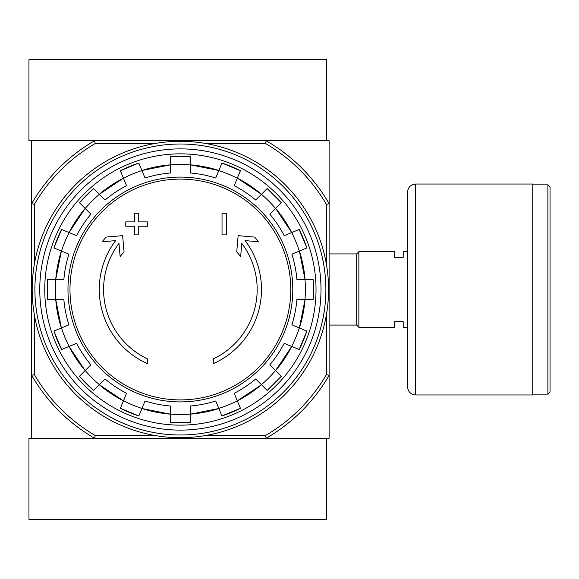 <?xml version="1.0" encoding="UTF-8"?>
<svg xmlns="http://www.w3.org/2000/svg" width="579" height="579" viewBox="0 0 579 579"><rect width="100%" height="100%" fill="white"/><g stroke="black" fill="none" stroke-linecap="round" stroke-linejoin="round"><path stroke-width="0.87" d="M205.617 143.476L265.479 143.476L266.21 140.769A171.717 171.717 0 0 1 329.118 203.678L329.118 140.769L31.657 140.769L31.657 438.231L94.558 438.231A171.717 171.717 0 0 1 31.657 375.322L34.356 374.599L34.356 314.73M147.392 363.612A81.125 81.125 0 0 1 115.655 240.603L102.099 241.79L106.109 237.093L122.632 235.646L124.058 251.887L120.114 256.504L118.97 243.39A76.797 76.797 0 0 0 147.392 358.85L147.392 363.612M213.376 358.85L213.376 363.612A81.125 81.125 0 0 0 245.12 240.603L258.668 241.79L254.659 237.093L238.135 235.646L236.717 251.887L240.654 256.504L241.798 243.39A76.797 76.797 0 0 1 213.376 358.85M222.032 234.879L226.36 234.879L226.36 213.238L222.032 213.238L222.032 234.879M134.415 226.223L134.415 234.879L138.743 234.879L138.743 226.223L147.392 226.223L147.392 221.895L138.743 221.895L138.743 213.238L134.415 213.238L134.415 221.895L125.759 221.895L125.759 226.223L134.415 226.223M53.934 247.957A133.098 133.098 0 0 1 61.591 229.465L53.934 247.95L68.908 254.152A116.951 116.951 0 0 0 63.864 279.498L47.666 279.498L47.659 299.502A133.098 133.098 0 0 1 47.666 279.498M47.666 299.502L63.864 299.502A116.951 116.951 0 0 0 68.908 324.848L53.934 331.043A133.098 133.098 0 0 0 61.591 349.535L53.934 331.05M61.591 349.535L76.566 343.333A116.951 116.951 0 0 0 90.917 364.821L79.461 376.278L93.61 390.427A133.098 133.098 0 0 1 79.461 376.278M93.61 390.427L105.067 378.97L99.313 384.724L123.436 400.842A125.064 125.064 0 0 1 99.313 384.724M105.067 378.97A116.951 116.951 0 0 0 126.548 393.322L120.352 408.289L138.837 415.954A133.098 133.098 0 0 1 120.352 408.289M138.837 415.946L145.04 400.979A116.951 116.951 0 0 0 170.378 406.024L170.378 422.221L190.39 422.229A133.098 133.098 0 0 1 170.378 422.221M190.39 422.221L190.39 406.024A116.951 116.951 0 0 0 215.735 400.979L221.931 415.946L240.423 408.296A133.098 133.098 0 0 1 221.931 415.946M240.423 408.289L234.22 393.322A116.951 116.951 0 0 0 255.701 378.97L267.158 390.427L281.314 376.278A133.098 133.098 0 0 1 267.158 390.427M281.307 376.278L269.85 364.821L275.611 370.574L291.729 346.452A125.064 125.064 0 0 1 275.611 370.574M269.85 364.821A116.951 116.951 0 0 0 284.209 343.333L299.177 349.535L306.834 331.05A133.098 133.098 0 0 1 299.177 349.535M306.834 331.043L291.867 324.848A116.951 116.951 0 0 0 296.904 299.502L313.109 299.502L313.109 279.498A133.098 133.098 0 0 1 313.109 299.502M313.109 279.498L296.904 279.498A116.951 116.951 0 0 0 291.867 254.152L306.834 247.957L299.177 229.465A133.098 133.098 0 0 1 306.834 247.957M299.177 229.465L284.209 235.667A116.951 116.951 0 0 0 269.85 214.179L281.307 202.722L267.158 188.573A133.098 133.098 0 0 1 281.307 202.722M267.158 188.573L255.701 200.03L261.455 194.276L237.332 178.158A125.064 125.064 0 0 1 261.455 194.276M255.701 200.03A116.951 116.951 0 0 0 234.22 185.678L240.423 170.711L221.931 163.046A133.098 133.098 0 0 1 240.423 170.711M221.931 163.054L215.735 178.021A116.951 116.951 0 0 0 190.39 172.976L190.39 156.779A133.098 133.098 0 0 0 170.378 156.779L190.39 156.771M170.378 156.779L170.378 172.976A116.951 116.951 0 0 0 145.04 178.021L138.837 163.054L120.352 170.704A133.098 133.098 0 0 1 138.837 163.054M120.352 170.711L126.548 185.678A116.951 116.951 0 0 0 105.067 200.03L93.61 188.573L79.461 202.722A133.098 133.098 0 0 1 93.61 188.573M79.461 202.722L90.917 214.179L85.164 208.426L69.046 232.548A125.064 125.064 0 0 1 85.164 208.426M90.917 214.179A116.951 116.951 0 0 0 76.566 235.667L61.591 229.465M326.411 314.73L326.411 374.599A169.01 169.01 0 0 1 265.479 435.524L266.21 438.231L329.118 438.231L329.118 375.322A171.717 171.717 0 0 1 266.21 438.231L94.558 438.231L95.289 435.524A169.01 169.01 0 0 1 34.356 374.599M265.479 143.476A169.01 169.01 0 0 1 326.411 204.401L329.118 203.678L329.118 375.322L326.411 374.599M265.479 435.524L205.617 435.524M155.158 435.524L95.289 435.524M34.356 264.27L34.356 204.401L31.657 203.678A171.717 171.717 0 0 1 94.558 140.769L95.289 143.476L155.158 143.476M326.411 204.401L326.411 264.27M34.356 204.401A169.01 169.01 0 0 1 95.289 143.476M39.77 289.5A140.617 140.617 0 0 1 250.693 167.722A140.617 140.617 0 0 1 250.693 411.278A140.617 140.617 0 0 1 39.77 289.5M44.742 289.5A135.645 135.645 0 0 1 248.21 172.028A135.645 135.645 0 0 1 248.21 406.972A135.645 135.645 0 0 1 44.742 289.5M407.536 327.359L403.208 327.359L403.208 321.678L394.56 321.678L394.56 327.359L358.864 327.359L358.864 251.641L394.56 251.641L394.56 257.322L403.208 257.322L403.208 251.641L407.536 251.641M329.118 253.92L356.7 253.92L356.7 325.08L358.864 327.244M358.864 251.756L356.7 253.92M550.05 187.01L550.05 391.99L547.886 394.154L547.886 184.846L550.05 187.01M532.745 184.846L547.886 184.846M532.745 184.035L532.745 394.965L415.65 394.965C410.721 394.487 408.021 391.78 407.536 386.852L407.536 192.148C408.021 187.22 410.721 184.52 415.65 184.035L532.745 184.035M266.21 140.769L326.411 140.769L326.411 59.644L28.95 59.644L28.95 140.769L94.558 140.769M94.558 438.231L28.95 438.231L28.95 519.356L326.411 519.356L326.411 438.231L266.21 438.231M34.899 289.5A145.488 145.488 0 0 1 253.132 163.502A145.488 145.488 0 0 1 253.132 415.498A145.488 145.488 0 0 1 34.899 289.5M32.192 289.5A148.188 148.188 0 0 1 254.478 161.165A148.188 148.188 0 0 1 254.478 417.835A148.188 148.188 0 0 1 32.192 289.5M180.387 179.099A110.401 110.401 0 0 1 290.788 289.5A110.401 110.401 0 0 1 180.387 399.901A110.401 110.401 0 0 1 69.979 289.5A110.401 110.401 0 0 1 180.387 179.099M67.975 289.5A112.413 112.413 0 0 1 236.594 192.148A112.413 112.413 0 0 1 236.594 386.852A112.413 112.413 0 0 1 67.975 289.5M61.454 251.069A124.992 124.992 0 0 1 69.111 232.577M55.794 299.502A124.992 124.992 0 0 1 55.794 279.498M69.111 346.423A124.992 124.992 0 0 1 61.454 327.931M99.364 384.673A124.992 124.992 0 0 1 85.214 370.524M141.949 408.434A124.992 124.992 0 0 1 123.465 400.777M190.39 414.086A124.992 124.992 0 0 1 170.378 414.086M237.31 400.777A124.992 124.992 0 0 1 218.819 408.434M275.561 370.524A124.992 124.992 0 0 1 261.404 384.673M299.321 327.931A124.992 124.992 0 0 1 291.664 346.423M304.974 279.498A124.992 124.992 0 0 1 304.974 299.502M291.664 232.577A124.992 124.992 0 0 1 299.321 251.069M261.404 194.327A124.992 124.992 0 0 1 275.561 208.476M218.819 170.566A124.992 124.992 0 0 1 237.31 178.223M170.378 164.914A124.992 124.992 0 0 1 190.39 164.914M123.465 178.223A124.992 124.992 0 0 1 141.949 170.566M85.214 208.476A124.992 124.992 0 0 1 99.364 194.327M170.378 414.159A125.064 125.064 0 0 1 141.927 408.499L170.378 414.159M218.848 408.499A125.064 125.064 0 0 1 190.39 414.159L218.848 408.499M261.455 384.724A125.064 125.064 0 0 1 237.332 400.842L261.462 384.724M305.046 299.502A125.064 125.064 0 0 1 299.386 327.96L305.046 299.502M299.386 251.04A125.064 125.064 0 0 1 305.046 279.498L299.386 251.04M275.611 208.426A125.064 125.064 0 0 1 291.729 232.548L275.611 208.426M141.927 170.501A125.064 125.064 0 0 1 170.378 164.841L141.92 170.501M99.313 194.276A125.064 125.064 0 0 1 123.436 178.158L99.313 194.276M55.729 279.498A125.064 125.064 0 0 1 61.388 251.04L55.722 279.498M61.388 327.96A125.064 125.064 0 0 1 55.729 299.502L61.381 327.96M85.164 370.574A125.064 125.064 0 0 1 69.046 346.452L85.164 370.574M190.39 164.841A125.064 125.064 0 0 1 218.848 170.501L190.39 164.841M415.65 184.035L415.65 394.965M329.118 325.08L356.7 325.08M532.745 394.154L547.886 394.154"/></g></svg>
